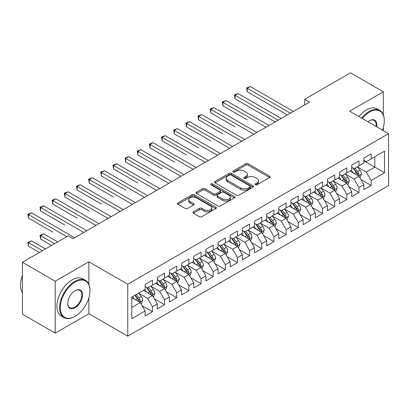 <?xml version="1.0" encoding="UTF-8"?>
<svg xmlns="http://www.w3.org/2000/svg" width="409" height="409" viewBox="0 0 409 409"><rect width="100%" height="100%" fill="white"/><g stroke="black" fill="none" stroke-linecap="round" stroke-linejoin="round"><path stroke-width="0.61" d="M255.272 184.837A1.181 0.68 0 0 0 256.939 184.837L269.613 177.521A1.687 0.976 0 0 0 270.109 176.831A1.687 0.976 0 0 0 269.613 176.146L248.145 163.748A1.687 0.976 0 0 0 245.758 163.748L233.084 171.064A1.181 0.68 0 0 0 232.736 171.55A1.181 0.68 0 0 0 233.084 172.031A1.181 0.68 0 0 0 234.756 172.031L236.392 171.085A5.399 3.119 0 0 1 244.03 171.085L245.819 172.117A5.399 3.119 0 0 1 247.399 174.321A5.399 3.119 0 0 1 245.819 176.524L244.178 177.47A1.181 0.68 0 0 0 243.83 177.951A1.181 0.68 0 0 0 244.178 178.436A1.181 0.68 0 0 0 245.85 178.436L247.486 177.486A5.399 3.119 0 0 1 255.124 177.486L256.913 178.523A5.399 3.119 0 0 1 258.493 180.727A5.399 3.119 0 0 1 256.913 182.93L255.272 183.876A1.181 0.68 0 0 0 254.925 184.357A1.181 0.68 0 0 0 255.272 184.837L255.272 183.876M193.391 211.821A1.687 0.976 0 0 0 192.9 212.506A1.687 0.976 0 0 0 193.391 213.196L199.418 216.673A1.687 0.976 0 0 0 201.801 216.673L215.875 208.549A1.687 0.976 0 0 0 216.371 207.859A1.687 0.976 0 0 0 215.875 207.169L194.408 194.776A1.687 0.976 0 0 0 192.02 194.776L177.946 202.9A1.687 0.976 0 0 0 177.45 203.59A1.687 0.976 0 0 0 177.946 204.28L185.221 208.478A1.687 0.976 0 0 0 187.608 208.478L193.631 205.001A1.687 0.976 0 0 0 194.127 204.311A1.687 0.976 0 0 0 193.631 203.626L190.021 201.54A4.514 2.607 0 0 1 188.702 199.699A4.514 2.607 0 0 1 191.484 197.291A4.514 2.607 0 0 1 196.402 197.854L210.538 206.018A4.514 2.607 0 0 1 211.862 207.859A4.514 2.607 0 0 1 209.076 210.267A4.514 2.607 0 0 1 204.157 209.699L201.801 208.339A1.687 0.976 0 0 0 199.418 208.339L193.391 211.821L193.391 213.196M88.871 284.301L88.871 261.786L55.205 281.223L22.393 262.276L68.211 235.829L73.073 238.631L309.557 102.097L304.7 99.29L304.7 104.903M88.871 261.786L127.756 284.24L388.55 133.671L388.55 185.594L127.756 336.157L127.756 284.24M383.325 114.658L383.325 91.785L349.664 111.217L388.55 133.671M383.325 91.785L350.513 72.843L304.7 99.29M236.514 195.257A1.687 0.976 0 0 0 238.897 195.257L252.977 187.128A1.687 0.976 0 0 0 253.468 186.443A1.687 0.976 0 0 0 252.977 185.752L231.504 173.355A1.687 0.976 0 0 0 229.117 173.355L215.042 181.484A1.687 0.976 0 0 0 214.546 182.169A1.687 0.976 0 0 0 215.042 182.859L236.514 195.257M211.397 185.093A1.181 0.68 0 0 1 212.598 185.262L212.598 183.856L234.423 196.463A1.687 0.976 0 0 1 234.919 197.148A1.687 0.976 0 0 1 234.423 197.838L220.349 205.967A1.687 0.976 0 0 1 217.966 205.967L196.494 193.569L196.494 192.189A1.687 0.976 0 0 0 195.998 192.879A1.687 0.976 0 0 0 196.494 193.569M196.494 192.189L202.516 188.713A1.687 0.976 0 0 1 204.904 188.713L213.61 193.743A1.687 0.976 0 0 0 215.998 193.743L219.991 191.432A1.687 0.976 0 0 0 220.487 190.747A1.687 0.976 0 0 0 219.991 190.057L210.926 184.822A1.181 0.68 0 0 1 210.579 184.341A1.181 0.68 0 0 1 211.31 183.713A1.181 0.68 0 0 1 212.598 183.856M363.882 160.824L374.818 167.138L374.818 156.754L384.542 151.141L371.173 158.861L371.173 153.876L363.882 158.089L363.882 163.068L359.02 165.875L359.02 160.895L351.73 165.103L351.73 170.088L346.868 172.889L346.868 167.91L339.577 172.123L339.577 177.102L334.715 179.909L334.715 174.924L327.425 179.137L327.425 184.116L322.563 186.923L322.563 181.944L315.273 186.151L315.273 191.136L310.411 193.943L310.411 188.958L303.12 193.171L303.12 198.15L298.258 200.957L298.258 195.977L290.968 200.185L290.968 205.165L286.106 207.971L286.106 202.992L278.81 207.199L278.81 212.184L273.953 214.991L273.953 210.006L266.658 214.219L266.658 219.198L261.801 222.005L261.801 217.026L254.505 221.233L254.505 226.213L249.648 229.02L249.648 224.04L242.353 228.248L242.353 233.232L237.496 236.039L237.496 231.054L230.201 235.267L230.201 240.247L225.344 243.053L225.344 238.074L218.048 242.281L218.048 247.266L213.191 250.068L213.191 245.088L205.896 249.296L205.896 254.28L201.039 257.087L201.039 252.102L193.743 256.315L193.743 261.295L188.886 264.102L188.886 259.122L181.591 263.33L181.591 268.314L176.734 271.121L176.734 266.136L169.438 270.349L169.438 275.329L164.576 278.135L164.576 273.156L157.286 277.363L157.286 282.343L152.424 285.15L152.424 280.17L145.134 284.378L145.134 289.362L131.77 297.077L131.77 318.688L145.134 310.973L140.272 302.553L131.77 297.64M384.542 151.141L384.542 172.751L371.173 180.471L366.311 172.051L357.502 166.964M360.902 179.52L371.173 185.451L371.173 180.471M371.173 185.451L363.882 189.664L363.882 184.679L359.02 187.486L354.158 179.065L345.349 173.978M348.749 186.54L359.02 192.465L359.02 187.486M359.02 192.465L351.73 196.678L351.73 191.693L346.868 194.5L342.006 186.085L333.197 180.998M336.597 193.554L346.868 199.485L346.868 194.5M346.868 199.485L339.577 203.692L339.577 198.713L334.715 201.519L329.853 193.099L321.045 188.012M324.444 200.574L334.715 206.499L334.715 201.519M334.715 206.499L327.425 210.712L327.425 205.727L322.563 208.534L317.701 200.113L308.892 195.027M312.292 207.588L322.563 213.518L322.563 208.534M322.563 213.518L315.273 217.726L315.273 212.746L310.411 215.548L305.549 207.133L296.74 202.046M300.14 214.602L310.411 220.533L310.411 215.548M310.411 220.533L303.12 224.74L303.12 219.761L298.258 222.568L293.396 214.147L284.587 209.06M287.987 221.622L298.258 227.547L298.258 222.568M298.258 227.547L290.968 231.76L290.968 226.775L286.106 229.582L281.244 221.162L272.435 216.075M275.835 228.636L286.106 234.567L286.106 229.582M286.106 234.567L278.81 238.774L278.81 233.795L273.953 236.601L269.091 228.181L260.277 223.094M263.682 235.65L273.953 241.581L273.953 236.601M273.953 241.581L266.658 245.789L266.658 240.809L261.801 243.616L256.939 235.195L248.125 230.109M251.53 242.67L261.801 248.595L261.801 243.616M261.801 248.595L254.505 252.808L254.505 247.823L249.648 250.63L244.786 242.21L235.973 237.123M239.377 249.684L249.648 255.615L249.648 250.63M249.648 255.615L242.353 259.822L242.353 254.843L237.496 257.65L232.634 249.229L223.82 244.142M227.225 256.699L237.496 262.629L237.496 257.65M237.496 262.629L230.201 266.837L230.201 261.857L225.344 264.664L220.482 256.244L211.668 251.157M215.073 263.718L225.344 269.643L225.344 264.664M225.344 269.643L218.048 273.856L218.048 268.871L213.191 271.678L208.329 263.263L199.515 258.176M202.92 270.732L213.191 276.663L213.191 271.678M213.191 276.663L205.896 280.871L205.896 275.891L201.039 278.698L196.177 270.277L187.363 265.19M190.768 277.752L201.039 283.677L201.039 278.698M201.039 283.677L193.743 287.89L193.743 282.905L188.886 285.712L184.024 277.292L175.21 272.205M178.615 284.766L188.886 290.697L188.886 285.712M188.886 290.697L181.591 294.904L181.591 289.925L176.734 292.726L171.872 284.311L163.058 279.224M166.463 291.781L176.734 297.711L176.734 292.726M176.734 297.711L169.438 301.919L169.438 296.939L164.576 299.746L159.72 291.326L150.906 286.239M154.311 298.8L164.576 304.725L164.576 299.746M164.576 304.725L157.286 308.938L157.286 303.953L152.424 306.76L147.567 298.34L138.753 293.253M142.158 305.814L152.424 311.745L152.424 306.76M152.424 311.745L145.134 315.952L145.134 310.973M145.134 286.556L147.567 287.956L152.424 285.15M131.77 307.461L140.272 302.553M157.286 279.536L159.72 280.942L164.576 278.135M147.567 298.34L152.424 295.533L143.431 290.344M157.286 303.953L152.424 295.533M169.438 272.522L171.872 273.923L176.734 271.121M159.72 291.326L164.576 288.519L155.584 283.325M169.438 296.939L164.576 288.519M181.591 265.507L184.024 266.908L188.886 264.102M171.872 284.311L176.734 281.504L167.736 276.31M181.591 289.925L176.734 281.504M193.743 258.488L196.177 259.894L201.039 257.087M184.024 277.292L188.886 274.485L179.888 269.296M193.743 282.905L188.886 274.485M205.896 251.474L208.329 252.874L213.191 250.068M196.177 270.277L201.039 267.471L192.046 262.276M205.896 275.891L201.039 267.471M218.048 244.459L220.482 245.86L225.344 243.053M208.329 263.263L213.191 260.456L204.198 255.262M218.048 268.871L213.191 260.456M230.201 237.44L232.634 238.846L237.496 236.039M220.482 256.244L225.344 253.437L216.351 248.248M230.201 261.857L225.344 253.437M242.353 230.425L244.786 231.826L249.648 229.02M232.634 249.229L237.496 246.422L228.503 241.228M242.353 254.843L237.496 246.422M254.505 223.406L256.939 224.812L261.801 222.005M244.786 242.21L249.648 239.408L240.656 234.214M254.505 247.823L249.648 239.408M266.658 216.392L269.091 217.798L273.953 214.991M256.939 235.195L261.801 232.389L252.808 227.199M266.658 240.809L261.801 232.389M278.81 209.377L281.244 210.778L286.106 207.971M269.091 228.181L273.953 225.374L264.96 220.18M278.81 233.795L273.953 225.374M290.968 202.358L293.396 203.764L298.258 200.957M281.244 221.162L286.106 218.355L277.113 213.166M290.968 226.775L286.106 218.355M303.12 195.344L305.549 196.749L310.411 193.943M293.396 214.147L298.258 211.341L289.265 206.146M303.12 219.761L298.258 211.341M315.273 188.329L317.701 189.73L322.563 186.923M305.549 207.133L310.411 204.326L301.418 199.132M315.273 212.746L310.411 204.326M327.425 181.31L329.853 182.716L334.715 179.909M317.701 200.113L322.563 197.307L313.57 192.118M327.425 205.727L322.563 197.307M339.577 174.295L342.006 175.696L346.868 172.889M329.853 193.099L334.715 190.292L325.722 185.098M339.577 198.713L334.715 190.292M351.73 167.281L354.158 168.682L359.02 165.875M342.006 186.085L346.868 183.278L337.875 178.084M351.73 191.693L346.868 183.278M363.882 160.262L366.311 161.667L371.173 158.861M354.158 179.065L359.02 176.259L350.027 171.069M363.882 184.679L359.02 176.259M22.393 262.276L22.393 314.199L55.205 333.141L88.871 313.708L127.756 336.157M55.205 281.223L55.205 333.141M383.325 130.655L383.325 127.352M366.311 172.051L374.818 167.138L384.542 172.751M88.871 313.708L88.871 297.711M255.743 185.006L256.913 184.331A5.399 3.119 0 0 0 258.493 182.128L258.493 180.727M247.399 174.321L247.399 175.722A5.399 3.119 0 0 1 245.819 177.925L244.648 178.6M269.592 177.537L248.145 165.154A1.687 0.976 0 0 0 245.758 165.154L233.554 172.194M252.951 187.143L231.504 174.761A1.687 0.976 0 0 0 229.117 174.761L215.062 182.874M249.991 186.923A1.181 0.68 0 0 0 250.339 186.443A1.181 0.68 0 0 0 249.991 185.957L231.146 175.078A1.181 0.68 0 0 0 229.475 175.078L227.747 176.074A5.399 3.119 0 0 0 226.167 178.278A5.399 3.119 0 0 0 227.747 180.481L240.63 187.92A5.399 3.119 0 0 0 248.263 187.92L249.991 186.923L249.991 188.324A1.181 0.68 0 0 0 250.339 187.843L250.339 186.443M226.167 178.278L226.167 179.684A5.399 3.119 0 0 0 227.747 181.887L227.747 180.481M249.991 188.324L248.263 189.326A5.399 3.119 0 0 1 240.63 189.326L227.747 181.887M196.514 193.58L202.516 190.119L202.516 188.713M220.487 190.747L220.487 192.148A1.687 0.976 0 0 1 219.991 192.838L215.998 195.144A1.687 0.976 0 0 1 213.61 195.144L204.904 190.119A1.687 0.976 0 0 0 202.516 190.119M212.598 185.262L234.403 197.854M222.644 198.958A4.514 2.607 0 0 0 227.562 199.52A4.514 2.607 0 0 0 230.349 197.118A4.514 2.607 0 0 0 229.03 195.272L224.05 192.399A1.687 0.976 0 0 0 221.663 192.399L217.665 194.704A1.687 0.976 0 0 0 217.174 195.395A1.687 0.976 0 0 0 217.665 196.085L222.644 198.958L222.644 200.359A4.514 2.607 0 0 0 227.562 200.926A4.514 2.607 0 0 0 230.349 198.518L230.349 197.118M217.174 195.395L217.174 196.795A1.687 0.976 0 0 0 217.665 197.486L217.665 196.085M222.644 200.359L217.665 197.486M211.862 207.859L211.862 209.26A4.514 2.607 0 0 1 209.076 211.668A4.514 2.607 0 0 1 204.157 211.105L201.801 209.745A1.687 0.976 0 0 0 199.418 209.745L193.416 213.212M188.702 199.699L188.702 201.1A4.514 2.607 0 0 0 190.021 202.946L190.021 201.54M193.61 205.016L190.021 202.946M215.855 208.559L194.408 196.177A1.687 0.976 0 0 0 192.02 196.177L177.966 204.29M359.92 177.818L361.423 174.142A4.555 2.628 -120 0 0 359.971 170.262L357.389 166.816M353.274 172.946L351.316 170.323M350.395 171.279L350.17 170.982M247.251 119.873L222.946 105.839L222.946 102.332L225.988 100.578L269.091 125.461M358.161 175.763L358.867 175.129L358.964 174.336A4.555 2.628 -120 0 0 357.66 171.596L355.084 168.15M353.606 168.365L356.796 172.618A2.321 1.339 60 0 1 357.215 173.324L358.964 174.336M352.809 167.9L356.203 172.44A4.555 2.628 60 0 1 357.507 175.175L357.599 175.441M290.359 113.186L247.251 88.298L250.293 86.544L293.396 111.432M287.317 114.939L247.251 91.805L247.251 88.298L246.586 87.909L250.293 86.544M247.251 91.805L246.586 87.909M347.768 184.832L349.271 181.156A4.555 2.628 -120 0 0 347.819 177.281L345.237 173.83M341.121 179.96L339.163 177.342M338.243 178.298L338.018 178.002M235.098 126.887L210.793 112.853L210.793 109.346L213.835 107.593L256.939 132.48M346.009 182.782L346.714 182.148L346.812 181.351A4.555 2.628 -120 0 0 345.508 178.61L342.926 175.164M341.454 175.379L344.644 179.638A2.321 1.339 60 0 1 345.063 180.343L346.812 181.351M340.656 174.919L344.051 179.454A4.555 2.628 60 0 1 345.354 182.194L345.447 182.455M335.615 191.852L337.118 188.171A4.555 2.628 -120 0 0 335.666 184.295L333.084 180.85M328.969 186.974L327.011 184.357M326.091 185.313L325.866 185.016M222.946 133.901L198.641 119.873L198.641 116.36L201.683 114.607L244.786 139.495M333.856 189.796L334.562 189.162L334.659 188.365A4.555 2.628 -120 0 0 333.355 185.63L330.774 182.184M329.301 182.399L332.491 186.652A2.321 1.339 60 0 1 332.911 187.358L334.659 188.365M328.504 181.933L331.898 186.468A4.555 2.628 60 0 1 333.202 189.209L333.294 189.474M278.207 120.2L235.098 95.312L238.14 93.559L281.244 118.446M275.165 121.954L235.098 98.82L235.098 95.312L234.434 94.929L238.14 93.559M235.098 98.82L234.434 94.929M266.054 127.214L222.281 101.943L225.988 100.578M222.946 105.839L222.281 101.943M382.415 130.128A20.966 12.106 120 0 0 384.296 120.691A20.966 12.106 120 0 0 369.47 112.132A20.966 12.106 120 0 0 362.241 118.482M361.607 118.114A21.483 12.403 -60 0 1 369.107 111.499A21.483 12.403 -60 0 1 379.849 110.435A21.483 12.403 -60 0 1 384.296 120.272L384.296 120.691M367.931 121.764A10.486 6.053 -60 0 1 369.47 120.691L369.47 120.691A10.486 6.053 -60 0 1 376.72 126.841M376.045 126.453A9.969 5.757 120 0 0 374.092 120.41A9.969 5.757 120 0 0 369.286 120.798M358.933 116.57A21.483 12.403 -60 0 1 366.433 109.955A21.483 12.403 -60 0 1 377.175 108.891L379.849 110.435M75.138 282.062A20.966 12.106 120 0 0 60.312 307.742A20.966 12.106 120 0 0 75.138 316.305L74.77 316.515A21.483 12.403 -60 0 1 64.029 317.578A21.483 12.403 -60 0 1 60.736 300.364A21.483 12.403 -60 0 1 74.77 281.433A21.483 12.403 -60 0 1 85.512 280.369A21.483 12.403 -60 0 1 89.965 290.201L89.965 290.625A20.966 12.106 120 0 0 75.138 282.062M75.138 290.625L75.138 290.625A10.486 6.053 -60 0 1 82.552 294.904A10.486 6.053 -60 0 1 75.138 307.742A10.486 6.053 -60 0 1 67.725 303.463A10.486 6.053 -60 0 1 75.138 290.625L75.138 290.625M67.725 303.248A9.969 5.757 120 0 0 69.786 307.604A9.969 5.757 120 0 0 74.77 307.113A9.969 5.757 120 0 0 81.284 298.33A9.969 5.757 120 0 0 79.755 290.339A9.969 5.757 120 0 0 74.949 290.733M22.393 292.614A21.483 12.403 -60 0 1 22.393 275.441M64.029 317.578L61.355 316.034A21.483 12.403 -60 0 1 58.063 298.821A21.483 12.403 -60 0 1 72.096 279.889A21.483 12.403 -60 0 1 82.838 278.826L85.512 280.369M74.77 316.515L75.138 316.305A20.966 12.106 120 0 0 89.965 290.625M323.463 198.866L324.966 195.19A4.555 2.628 -120 0 0 323.514 191.31L320.932 187.864M316.817 193.994L314.858 191.371M313.938 192.332L313.713 192.031M210.793 140.921L186.489 126.887L186.489 123.38L189.531 121.626L232.634 146.509M321.704 196.811L322.41 196.177L322.507 195.384A4.555 2.628 -120 0 0 321.203 192.644L318.621 189.198M317.149 189.413L320.339 193.672A2.321 1.339 60 0 1 320.758 194.372L322.507 195.384M316.351 188.953L319.746 193.488A4.555 2.628 60 0 1 321.05 196.228L321.142 196.489M311.31 205.88L312.813 202.204A4.555 2.628 -120 0 0 311.361 198.329L308.78 194.883M304.664 201.008L302.706 198.391M301.786 199.347L301.561 199.05M198.641 147.935L174.336 133.901L174.336 130.394L177.373 128.641L220.482 153.528M309.552 203.83L310.257 203.196L310.354 202.399A4.555 2.628 -120 0 0 309.051 199.658L306.469 196.213M304.996 196.427L308.187 200.686A2.321 1.339 60 0 1 308.606 201.392L310.354 202.399M304.199 195.967L307.594 200.502A4.555 2.628 60 0 1 308.897 203.242L308.989 203.503M253.902 134.234L210.129 108.963L213.835 107.593M210.793 112.853L210.129 108.963M241.75 141.248L197.976 115.977L201.683 114.607M198.641 119.873L197.976 115.977M299.158 212.9L300.661 209.224A4.555 2.628 -120 0 0 299.209 205.344L296.627 201.898M292.512 208.028L290.554 205.405M289.633 206.361L289.408 206.064M186.489 154.95L162.184 140.921L162.184 137.409L165.221 135.655L208.329 160.543M297.399 210.845L298.105 210.211L298.202 209.418A4.555 2.628 -120 0 0 296.898 206.678L294.316 203.232M292.844 203.447L296.034 207.7A2.321 1.339 60 0 1 296.453 208.406L298.202 209.418M292.041 202.982L295.441 207.516A4.555 2.628 60 0 1 296.745 210.257L296.837 210.523M229.597 148.262L185.824 122.991L189.531 121.626M186.489 126.887L185.824 122.991M287.006 219.914L288.509 216.238A4.555 2.628 -120 0 0 287.057 212.358L284.475 208.912M280.359 215.042L278.396 212.419M277.481 213.38L277.256 213.079M174.336 161.969L150.031 147.935L150.031 144.428L153.068 142.675L196.177 167.557M285.247 217.864L285.952 217.225L286.049 216.433A4.555 2.628 -120 0 0 284.746 213.692L282.164 210.246M280.692 210.461L283.882 214.72A2.321 1.339 60 0 1 284.301 215.42L286.049 216.433M279.889 210.001L283.289 214.536A4.555 2.628 60 0 1 284.592 217.276L284.684 217.537M217.445 155.282L173.667 130.011L177.373 128.641M174.336 133.901L173.667 130.011M274.853 226.929L276.356 223.253A4.555 2.628 -120 0 0 274.904 219.377L272.322 215.932M268.207 222.056L266.244 219.439M265.329 220.395L265.104 220.098M162.184 168.983L137.879 154.95L137.879 151.442L140.916 149.689L184.024 174.577M273.094 224.878L273.8 224.244L273.897 223.447A4.555 2.628 -120 0 0 272.593 220.707L270.012 217.261M268.539 217.476L271.729 221.734A2.321 1.339 60 0 1 272.149 222.44L273.897 223.447M267.737 217.015L271.136 221.55A4.555 2.628 60 0 1 272.44 224.29L272.532 224.556M262.701 233.948L264.204 230.272A4.555 2.628 -120 0 0 262.752 226.392L260.17 222.946M256.054 229.076L254.091 226.453M253.176 227.409L252.951 227.113M150.031 176.003L125.727 161.969L125.727 158.462L128.763 156.703L171.872 181.591M260.942 231.893L261.648 231.259L261.745 230.466A4.555 2.628 -120 0 0 260.441 227.726L257.859 224.28M256.387 224.495L259.577 228.749A2.321 1.339 60 0 1 259.996 229.454L261.745 230.466M255.584 224.03L258.984 228.57A4.555 2.628 60 0 1 260.288 231.305L260.38 231.571M250.548 240.962L252.051 237.286A4.555 2.628 -120 0 0 250.599 233.406L248.018 229.96M243.902 236.09L241.939 233.473M241.024 234.429L240.799 234.127M137.879 183.017L113.574 168.983L113.574 165.476L116.611 163.723L159.72 188.61M248.79 238.912L249.495 238.273L249.592 237.481A4.555 2.628 -120 0 0 248.289 234.74L245.707 231.295M244.234 231.509L247.425 235.768A2.321 1.339 60 0 1 247.844 236.474L249.592 237.481M243.432 231.049L246.832 235.584A4.555 2.628 60 0 1 248.135 238.324L248.227 238.585M238.396 247.982L239.899 244.301A4.555 2.628 -120 0 0 238.447 240.426L235.865 236.98M231.75 243.104L229.786 240.487M228.871 241.443L228.646 241.146M125.727 190.032L101.422 175.998L101.422 172.491L104.459 170.737L147.567 195.625M236.637 245.927L237.343 245.293L237.44 244.495A4.555 2.628 -120 0 0 236.136 241.76L233.554 238.309M232.082 238.524L235.272 242.782A2.321 1.339 60 0 1 235.691 243.488L237.44 244.495M231.279 238.064L234.679 242.598A4.555 2.628 60 0 1 235.983 245.339L236.075 245.604M226.238 254.996L227.747 251.32A4.555 2.628 -120 0 0 226.295 247.44L223.713 243.994M219.597 250.124L217.634 247.501M216.719 248.457L216.494 248.161M113.574 197.051L89.269 183.017L89.269 179.51L92.306 177.757L135.415 202.639M224.485 252.941L225.19 252.307L225.287 251.515A4.555 2.628 -120 0 0 223.984 248.774L221.402 245.328M219.93 245.543L223.12 249.797A2.321 1.339 60 0 1 223.539 250.502L225.287 251.515M219.127 245.078L222.527 249.618A4.555 2.628 60 0 1 223.83 252.353L223.922 252.619M214.086 262.011L215.594 258.335A4.555 2.628 -120 0 0 214.142 254.459L211.56 251.008M207.445 257.138L205.482 254.521M204.566 255.477L204.342 255.175M101.422 204.065L77.117 190.032L77.117 186.524L80.154 184.771L123.262 209.659M212.332 259.96L213.038 259.326L213.135 258.529A4.555 2.628 -120 0 0 211.831 255.789L209.25 252.343M207.777 252.558L210.967 256.816A2.321 1.339 60 0 1 211.387 257.522L213.135 258.529M206.974 252.097L210.374 256.632A4.555 2.628 60 0 1 211.678 259.372L211.77 259.633M201.934 269.03L203.442 265.349A4.555 2.628 -120 0 0 201.99 261.474L199.408 258.028M195.292 264.153L193.329 261.535M192.414 262.491L192.189 262.195M89.269 211.08L64.965 197.051L64.965 193.539L68.001 191.785L111.11 216.673M200.18 266.975L200.885 266.341L200.983 265.543A4.555 2.628 -120 0 0 199.679 262.808L197.097 259.362M195.625 259.577L198.815 263.831A2.321 1.339 60 0 1 199.234 264.536L200.983 265.543M194.822 259.112L198.222 263.647A4.555 2.628 60 0 1 199.526 266.387L199.618 266.653M205.287 162.296L161.514 137.025L165.221 135.655M162.184 140.921L161.514 137.025M193.135 169.316L149.362 144.04L153.068 142.675M150.031 147.935L149.362 144.04M180.982 176.33L137.209 151.059L140.916 149.689M137.879 154.95L137.209 151.059M168.83 183.344L125.057 158.073L128.763 156.703M125.727 161.969L125.057 158.073M156.678 190.364L112.904 165.088L116.611 163.723M113.574 168.983L112.904 165.088M144.525 197.378L100.752 172.107L104.459 170.737M101.422 175.998L100.752 172.107M132.373 204.393L88.6 179.122L92.306 177.757M89.269 183.017L88.6 179.122M189.781 276.044L191.289 272.368A4.555 2.628 -120 0 0 189.837 268.488L187.256 265.042M183.14 271.172L181.177 268.549M180.262 269.511L180.037 269.209M77.117 218.099L52.812 204.065L52.812 200.558L55.849 198.805L98.958 223.687M188.028 273.989L188.733 273.355L188.83 272.563A4.555 2.628 -120 0 0 187.526 269.822L184.945 266.377M183.472 266.591L186.662 270.845A2.321 1.339 60 0 1 187.082 271.55L188.83 272.563M182.67 266.126L186.069 270.666A4.555 2.628 60 0 1 187.373 273.401L187.465 273.667M120.22 211.412L76.447 186.136L80.154 184.771M77.117 190.032L76.447 186.136M177.629 283.059L179.137 279.383A4.555 2.628 -120 0 0 177.685 275.508L175.103 272.062M170.988 278.186L169.024 275.569M168.109 276.525L167.884 276.228M64.965 225.114L40.66 211.08L40.66 207.573L43.697 205.819L86.805 230.707M175.875 281.009L176.581 280.375L176.678 279.577A4.555 2.628 -120 0 0 175.374 276.837L172.792 273.391M171.32 273.606L174.51 277.864A2.321 1.339 60 0 1 174.929 278.57L176.678 279.577M170.517 273.146L173.917 277.68A4.555 2.628 60 0 1 175.221 280.421L175.313 280.681M108.068 218.426L64.295 193.155L68.001 191.785M64.965 197.051L64.295 193.155M165.476 290.078L166.984 286.402A4.555 2.628 -120 0 0 165.533 282.522L162.951 279.076M158.835 285.201L156.872 282.583M155.957 283.539L155.732 283.243M52.812 232.128L28.507 218.099L28.507 214.587L31.544 212.833L74.648 237.721M163.723 288.023L164.428 287.389L164.525 286.597A4.555 2.628 -120 0 0 163.222 283.856L160.64 280.41M159.167 280.625L162.358 284.879A2.321 1.339 60 0 1 162.777 285.584L164.525 286.597M158.365 280.16L161.765 284.695A4.555 2.628 60 0 1 163.068 287.435L163.16 287.701M95.916 225.441L52.142 200.17L55.849 198.805M52.812 204.065L52.142 200.17M153.324 297.092L154.832 293.417A4.555 2.628 -120 0 0 153.38 289.536L150.798 286.09M146.683 292.22L144.72 289.598M143.804 290.559L143.579 290.257M57.638 241.934L43.697 233.882L40.66 235.64L40.66 239.147L51.56 245.441M151.57 295.037L152.276 294.403L152.373 293.611A4.555 2.628 -120 0 0 151.069 290.871L148.487 287.425M147.015 287.639L150.205 291.898A2.321 1.339 60 0 1 150.624 292.599L152.373 293.611M146.212 287.179L149.612 291.714A4.555 2.628 60 0 1 150.916 294.454L151.008 294.715M40.66 239.147L39.99 235.252L54.596 243.687M39.99 235.252L43.697 233.882M83.763 232.46L39.99 207.189L43.697 205.819M40.66 211.08L39.99 207.189M141.171 304.107L142.68 300.431A4.555 2.628 -120 0 0 141.228 296.556L138.646 293.11M134.53 299.235L132.567 296.617M45.486 248.948L31.544 240.901L28.507 242.655L28.507 246.162L39.407 252.455M139.418 302.057L140.123 301.423L140.221 300.625A4.555 2.628 -120 0 0 138.917 297.885L136.335 294.439M135.195 295.099L138.053 298.913A2.321 1.339 60 0 1 138.472 299.618L140.221 300.625M134.878 295.283L137.46 298.728A4.555 2.628 60 0 1 138.763 301.469L138.856 301.73M28.507 246.162L27.838 242.266L42.444 250.702M27.838 242.266L31.544 240.901M66.749 236.668L27.838 214.204L31.544 212.833M28.507 218.099L27.838 214.204M256.913 184.331L256.913 182.93M244.178 178.436L244.178 177.47M245.819 177.925L245.819 176.524M233.084 172.031L233.084 171.064M245.758 165.154L245.758 163.748M248.145 165.154L248.145 163.748M269.613 177.521L269.613 176.146M215.042 182.859L215.042 181.484M229.117 174.761L229.117 173.355M231.504 174.761L231.504 173.355M252.977 187.128L252.977 185.752M240.63 189.326L240.63 187.92M248.263 189.326L248.263 187.92M204.904 190.119L204.904 188.713M213.61 195.144L213.61 193.743M215.998 195.144L215.998 193.743M219.991 192.838L219.991 191.432M234.423 197.838L234.423 196.463M199.418 209.745L199.418 208.339M201.801 209.745L201.801 208.339M204.157 211.105L204.157 209.699M193.631 205.001L193.631 203.626M177.946 204.28L177.946 202.9M192.02 196.177L192.02 194.776M194.408 196.177L194.408 194.776M215.875 208.549L215.875 207.169M358.448 175.931L361.398 174.229M357.66 171.596L359.971 170.262M354.301 173.534L356.203 172.44M346.295 182.946L349.245 181.243M345.508 178.61L347.819 177.281M342.149 180.553L344.051 179.454M334.143 189.96L337.088 188.263M333.355 185.63L335.666 184.295M329.997 187.567L331.898 186.468M321.99 196.98L324.935 195.277M321.203 192.644L323.514 191.31M317.844 194.587L319.746 193.488M309.838 203.994L312.783 202.291M309.051 199.658L311.361 198.329M305.692 201.601L307.594 200.502M297.686 211.013L300.63 209.311M296.898 206.678L299.209 205.344M293.539 208.616L295.441 207.516M285.533 218.028L288.478 216.325M284.746 213.692L287.057 212.358M281.387 215.635L283.289 214.536M273.381 225.042L276.326 223.345M272.593 220.707L274.904 219.377M269.234 222.649L271.136 221.55M261.228 232.061L264.173 230.359M260.441 227.726L262.752 226.392M257.082 229.664L258.984 228.57M249.076 239.076L252.021 237.373M248.289 234.74L250.599 233.406M244.93 236.683L246.832 235.584M236.923 246.09L239.868 244.393M236.136 241.76L238.447 240.426M232.777 243.698L234.679 242.598M224.771 253.11L227.716 251.407M223.984 248.774L226.295 247.44M220.625 250.712L222.527 249.618M212.619 260.124L215.563 258.422M211.831 255.789L214.142 254.459M208.472 257.731L210.374 256.632M200.466 267.138L203.411 265.441M199.679 262.808L201.99 261.474M196.32 264.746L198.222 263.647M188.314 274.158L191.259 272.455M187.526 269.822L189.837 268.488M184.168 271.765L186.069 270.666M176.161 281.172L179.106 279.47M175.374 276.837L177.685 275.508M172.015 278.78L173.917 277.68M164.009 288.192L166.954 286.489M163.222 283.856L165.533 282.522M159.863 285.794L161.765 284.695M151.857 295.206L154.801 293.504M151.069 290.871L153.38 289.536M147.71 292.813L149.612 291.714M139.704 302.22L142.649 300.518M138.917 297.885L141.228 296.556M135.558 299.828L137.46 298.728"/></g></svg>
